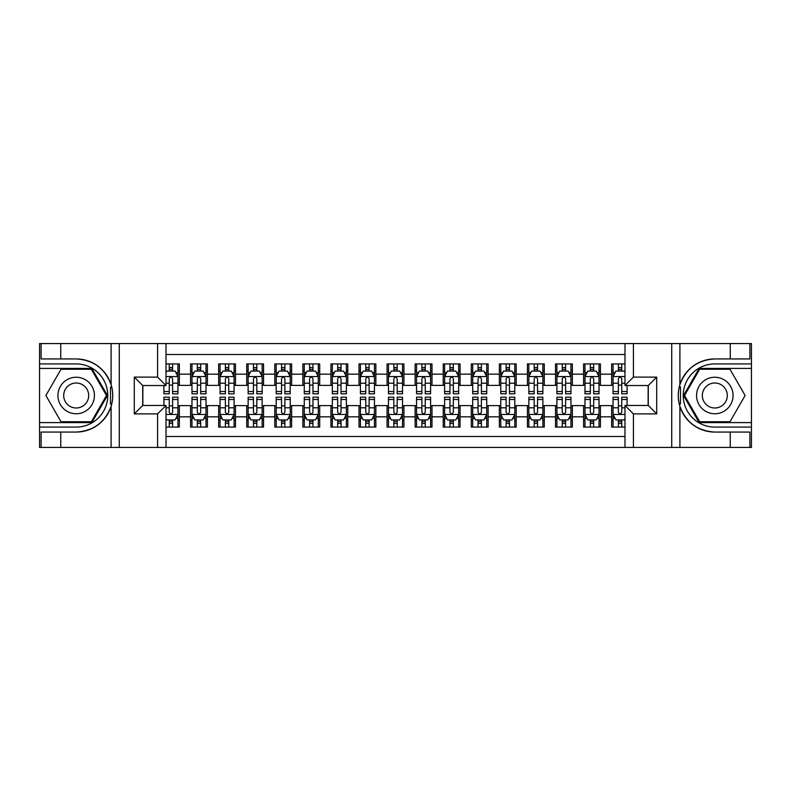 <?xml version="1.0" encoding="UTF-8"?>
<svg xmlns="http://www.w3.org/2000/svg" width="791" height="791" viewBox="0 0 791 791"><rect width="100%" height="100%" fill="white"/><g stroke="black" fill="none" stroke-linecap="round" stroke-linejoin="round"><path stroke-width="1.19" d="M166.011 447.429L624.989 447.429L624.989 405.467L648.284 405.467L648.284 385.533L624.989 385.533L624.989 343.571L166.011 343.571L166.011 385.533L142.716 385.533L142.716 405.467L166.011 405.467L166.011 447.429L60.749 447.429L60.749 432.064L76.183 432.064A36.564 36.564 0 0 0 111.096 406.356C113.242 399.129 113.242 391.891 111.096 384.644A36.564 36.564 0 0 0 76.183 358.936L60.749 358.936L60.749 343.571L39.55 343.571L39.55 422.592L91.825 422.592L107.467 395.5L91.825 368.408L39.55 368.408M624.989 363.919L611.651 363.919L611.651 374.163L600.428 374.163L600.428 385.395L611.651 385.395L611.651 374.163M600.428 374.163L600.428 363.919L583.58 363.919L583.58 374.163L572.348 374.163L572.348 385.395L583.58 385.395L583.58 374.163M572.348 374.163L572.348 363.919L555.509 363.919L555.509 374.163L544.277 374.163L544.277 385.395L555.509 385.395L555.509 374.163M544.277 374.163L544.277 363.919L527.439 363.919L527.439 374.163L516.207 374.163L516.207 385.395L527.439 385.395L527.439 374.163M516.207 374.163L516.207 363.919L499.368 363.919L499.368 374.163L488.136 374.163L488.136 385.395L499.368 385.395L499.368 374.163M488.136 374.163L488.136 363.919L471.298 363.919L471.298 374.163L460.065 374.163L460.065 385.395L471.298 385.395L471.298 374.163M460.065 374.163L460.065 363.919L443.217 363.919L443.217 374.163L431.995 374.163L431.995 385.395L443.217 385.395L443.217 374.163M431.995 374.163L431.995 363.919L415.146 363.919L415.146 374.163L403.924 374.163L403.924 385.395L415.146 385.395L415.146 374.163M403.924 374.163L403.924 363.919L387.076 363.919L387.076 374.163L375.854 374.163L375.854 385.395L387.076 385.395L387.076 374.163M375.854 374.163L375.854 363.919L359.005 363.919L359.005 374.163L347.783 374.163L347.783 385.395L359.005 385.395L359.005 374.163M347.783 374.163L347.783 363.919L330.935 363.919L330.935 374.163L319.702 374.163L319.702 385.395L330.935 385.395L330.935 374.163M319.702 374.163L319.702 363.919L302.864 363.919L302.864 374.163L291.632 374.163L291.632 385.395L302.864 385.395L302.864 374.163M291.632 374.163L291.632 363.919L274.793 363.919L274.793 374.163L263.561 374.163L263.561 385.395L274.793 385.395L274.793 374.163M263.561 374.163L263.561 363.919L246.723 363.919L246.723 374.163L235.491 374.163L235.491 385.395L246.723 385.395L246.723 374.163M235.491 374.163L235.491 363.919L218.652 363.919L218.652 374.163L207.42 374.163L207.42 385.395L218.652 385.395L218.652 374.163M207.42 374.163L207.42 363.919L190.572 363.919L190.572 385.395L179.349 385.395L179.349 363.919L166.011 363.919M166.011 427.081L179.349 427.081L179.349 405.605L190.572 405.605L190.572 427.081L207.42 427.081L207.42 405.605L218.652 405.605L218.652 416.837L207.42 416.837M218.652 416.837L218.652 427.081L235.491 427.081L235.491 405.605L246.723 405.605L246.723 416.837L235.491 416.837M246.723 416.837L246.723 427.081L263.561 427.081L263.561 405.605L274.793 405.605L274.793 416.837L263.561 416.837M274.793 416.837L274.793 427.081L291.632 427.081L291.632 405.605L302.864 405.605L302.864 416.837L291.632 416.837M302.864 416.837L302.864 427.081L319.702 427.081L319.702 405.605L330.935 405.605L330.935 416.837L319.702 416.837M330.935 416.837L330.935 427.081L347.783 427.081L347.783 405.605L359.005 405.605L359.005 416.837L347.783 416.837M359.005 416.837L359.005 427.081L375.854 427.081L375.854 405.605L387.076 405.605L387.076 416.837L375.854 416.837M387.076 416.837L387.076 427.081L403.924 427.081L403.924 405.605L415.146 405.605L415.146 416.837L403.924 416.837M415.146 416.837L415.146 427.081L431.995 427.081L431.995 405.605L443.217 405.605L443.217 416.837L431.995 416.837M443.217 416.837L443.217 427.081L460.065 427.081L460.065 405.605L471.298 405.605L471.298 416.837L460.065 416.837M471.298 416.837L471.298 427.081L488.136 427.081L488.136 405.605L499.368 405.605L499.368 416.837L488.136 416.837M499.368 416.837L499.368 427.081L516.207 427.081L516.207 405.605L527.439 405.605L527.439 416.837L516.207 416.837M527.439 416.837L527.439 427.081L544.277 427.081L544.277 405.605L555.509 405.605L555.509 416.837L544.277 416.837M555.509 416.837L555.509 427.081L572.348 427.081L572.348 405.605L583.58 405.605L583.58 416.837L572.348 416.837M583.58 416.837L583.58 427.081L600.428 427.081L600.428 405.605L611.651 405.605L611.651 416.837L600.428 416.837M624.989 354.516L166.011 354.516M166.011 436.484L624.989 436.484M611.651 416.837L611.651 427.081L624.989 427.081M142.855 385.533L142.855 405.467M648.145 405.467L648.145 385.533M169.244 370.939L172.606 370.939M177.945 370.939L179.349 370.939M169.244 385.118L172.606 385.118M177.945 385.118L179.349 385.118M169.244 405.882L172.606 405.882M177.945 405.882L179.349 405.882M169.244 420.061L172.606 420.061M177.945 420.061L179.349 420.061M190.572 385.118L191.976 385.118M197.315 385.118L200.687 385.118M206.016 385.118L207.42 385.118M190.572 370.939L191.976 370.939M197.315 370.939L200.687 370.939M206.016 370.939L207.42 370.939M190.572 405.882L191.976 405.882M197.315 405.882L200.687 405.882M206.016 405.882L207.42 405.882M190.572 420.061L191.976 420.061M197.315 420.061L200.687 420.061M206.016 420.061L207.42 420.061M218.652 405.882L220.056 405.882M225.386 405.882L228.757 405.882M234.087 405.882L235.491 405.882M218.652 420.061L220.056 420.061M225.386 420.061L228.757 420.061M234.087 420.061L235.491 420.061M218.652 370.939L220.056 370.939M225.386 370.939L228.757 370.939M234.087 370.939L235.491 370.939M218.652 385.118L220.056 385.118M225.386 385.118L228.757 385.118M234.087 385.118L235.491 385.118M246.723 405.882L248.127 405.882M253.456 405.882L256.828 405.882M262.157 405.882L263.561 405.882M246.723 420.061L248.127 420.061M253.456 420.061L256.828 420.061M262.157 420.061L263.561 420.061M246.723 370.939L248.127 370.939M253.456 370.939L256.828 370.939M262.157 370.939L263.561 370.939M246.723 385.118L248.127 385.118M253.456 385.118L256.828 385.118M262.157 385.118L263.561 385.118M274.793 405.882L276.197 405.882M281.527 405.882L284.898 405.882M290.228 405.882L291.632 405.882M274.793 420.061L276.197 420.061M281.527 420.061L284.898 420.061M290.228 420.061L291.632 420.061M274.793 370.939L276.197 370.939M281.527 370.939L284.898 370.939M290.228 370.939L291.632 370.939M274.793 385.118L276.197 385.118M281.527 385.118L284.898 385.118M290.228 385.118L291.632 385.118M302.864 405.882L304.268 405.882M309.597 405.882L312.969 405.882M318.298 405.882L319.702 405.882M302.864 420.061L304.268 420.061M309.597 420.061L312.969 420.061M318.298 420.061L319.702 420.061M302.864 370.939L304.268 370.939M309.597 370.939L312.969 370.939M318.298 370.939L319.702 370.939M302.864 385.118L304.268 385.118M309.597 385.118L312.969 385.118M318.298 385.118L319.702 385.118M330.935 405.882L332.339 405.882M337.668 405.882L341.04 405.882M346.379 405.882L347.783 405.882M330.935 420.061L332.339 420.061M337.668 420.061L341.04 420.061M346.379 420.061L347.783 420.061M330.935 370.939L332.339 370.939M337.668 370.939L341.04 370.939M346.379 370.939L347.783 370.939M330.935 385.118L332.339 385.118M337.668 385.118L341.04 385.118M346.379 385.118L347.783 385.118M359.005 405.882L360.409 405.882M365.749 405.882L369.11 405.882M374.45 405.882L375.854 405.882M359.005 420.061L360.409 420.061M365.749 420.061L369.11 420.061M374.45 420.061L375.854 420.061M359.005 370.939L360.409 370.939M365.749 370.939L369.11 370.939M374.45 370.939L375.854 370.939M359.005 385.118L360.409 385.118M365.749 385.118L369.11 385.118M374.45 385.118L375.854 385.118M387.076 405.882L388.48 405.882M393.819 405.882L397.181 405.882M402.52 405.882L403.924 405.882M387.076 420.061L388.48 420.061M393.819 420.061L397.181 420.061M402.52 420.061L403.924 420.061M387.076 370.939L388.48 370.939M393.819 370.939L397.181 370.939M402.52 370.939L403.924 370.939M387.076 385.118L388.48 385.118M393.819 385.118L397.181 385.118M402.52 385.118L403.924 385.118M415.146 405.882L416.55 405.882M421.89 405.882L425.251 405.882M430.591 405.882L431.995 405.882M415.146 420.061L416.55 420.061M421.89 420.061L425.251 420.061M430.591 420.061L431.995 420.061M415.146 370.939L416.55 370.939M421.89 370.939L425.251 370.939M430.591 370.939L431.995 370.939M415.146 385.118L416.55 385.118M421.89 385.118L425.251 385.118M430.591 385.118L431.995 385.118M443.217 405.882L444.621 405.882M449.96 405.882L453.332 405.882M458.661 405.882L460.065 405.882M443.217 420.061L444.621 420.061M449.96 420.061L453.332 420.061M458.661 420.061L460.065 420.061M443.217 370.939L444.621 370.939M449.96 370.939L453.332 370.939M458.661 370.939L460.065 370.939M443.217 385.118L444.621 385.118M449.96 385.118L453.332 385.118M458.661 385.118L460.065 385.118M471.298 405.882L472.702 405.882M478.031 405.882L481.403 405.882M486.732 405.882L488.136 405.882M471.298 420.061L472.702 420.061M478.031 420.061L481.403 420.061M486.732 420.061L488.136 420.061M471.298 370.939L472.702 370.939M478.031 370.939L481.403 370.939M486.732 370.939L488.136 370.939M471.298 385.118L472.702 385.118M478.031 385.118L481.403 385.118M486.732 385.118L488.136 385.118M499.368 405.882L500.772 405.882M506.102 405.882L509.473 405.882M514.803 405.882L516.207 405.882M499.368 420.061L500.772 420.061M506.102 420.061L509.473 420.061M514.803 420.061L516.207 420.061M499.368 370.939L500.772 370.939M506.102 370.939L509.473 370.939M514.803 370.939L516.207 370.939M499.368 385.118L500.772 385.118M506.102 385.118L509.473 385.118M514.803 385.118L516.207 385.118M527.439 405.882L528.843 405.882M534.172 405.882L537.544 405.882M542.873 405.882L544.277 405.882M527.439 420.061L528.843 420.061M534.172 420.061L537.544 420.061M542.873 420.061L544.277 420.061M527.439 370.939L528.843 370.939M534.172 370.939L537.544 370.939M542.873 370.939L544.277 370.939M527.439 385.118L528.843 385.118M534.172 385.118L537.544 385.118M542.873 385.118L544.277 385.118M555.509 405.882L556.913 405.882M562.243 405.882L565.614 405.882M570.944 405.882L572.348 405.882M555.509 420.061L556.913 420.061M562.243 420.061L565.614 420.061M570.944 420.061L572.348 420.061M555.509 370.939L556.913 370.939M562.243 370.939L565.614 370.939M570.944 370.939L572.348 370.939M555.509 385.118L556.913 385.118M562.243 385.118L565.614 385.118M570.944 385.118L572.348 385.118M583.58 405.882L584.984 405.882M590.313 405.882L593.685 405.882M599.024 405.882L600.428 405.882M583.58 420.061L584.984 420.061M590.313 420.061L593.685 420.061M599.024 420.061L600.428 420.061M583.58 370.939L584.984 370.939M590.313 370.939L593.685 370.939M599.024 370.939L600.428 370.939M583.58 385.118L584.984 385.118M590.313 385.118L593.685 385.118M599.024 385.118L600.428 385.118M611.651 405.882L613.055 405.882M618.394 405.882L621.756 405.882M611.651 420.061L613.055 420.061M618.394 420.061L621.756 420.061M611.651 370.939L613.055 370.939M618.394 370.939L621.756 370.939M611.651 385.118L613.055 385.118M618.394 385.118L621.756 385.118M172.606 367.568L169.244 367.568M163.905 391.525L163.905 393.819L169.244 393.819L169.244 391.525L163.905 391.525L163.905 385.533M175.909 372.62L177.945 372.62L177.945 393.819L172.606 393.819L172.606 378.8C171.489 376.635 170.362 376.635 169.244 378.8L169.244 391.525M177.945 372.62L177.945 363.919M177.945 376.694L175.137 371.078L166.713 371.078L166.011 372.482M169.244 371.078L169.244 363.919M172.606 363.919L172.606 371.078M169.244 423.432L172.606 423.432M166.011 418.518L166.713 419.922L175.137 419.922L177.945 414.306L177.945 397.181L172.606 397.181L172.606 399.475L177.945 399.475M177.945 414.306L177.945 427.081M163.905 405.467L163.905 397.181L169.244 397.181L169.244 412.2C170.362 414.365 171.489 414.365 172.606 412.2L172.606 399.475M172.606 419.922L172.606 427.081M169.244 427.081L169.244 419.922M85.309 379.7A18.242 18.242 0 0 0 60.383 386.374A18.242 18.242 0 0 0 67.057 411.3A18.242 18.242 0 0 0 91.983 404.626A18.242 18.242 0 0 0 85.309 379.7M82.432 384.683A12.488 12.488 0 0 0 65.366 389.251A12.488 12.488 0 0 0 69.934 406.317A12.488 12.488 0 0 0 87 401.749A12.488 12.488 0 0 0 82.432 384.683M91.341 421.751L61.026 421.751L45.878 395.5L61.026 369.249L91.341 369.249L106.488 395.5L91.341 421.751M723.943 379.7A18.242 18.242 0 0 0 699.017 386.374A18.242 18.242 0 0 0 705.691 411.3A18.242 18.242 0 0 0 730.617 404.626A18.242 18.242 0 0 0 723.943 379.7M721.066 384.683A12.488 12.488 0 0 0 704 389.251A12.488 12.488 0 0 0 708.568 406.317A12.488 12.488 0 0 0 725.634 401.749A12.488 12.488 0 0 0 721.066 384.683M729.974 421.751L699.659 421.751L684.512 395.5L699.659 369.249L729.974 369.249L745.122 395.5L729.974 421.751M110.503 403.924L111.758 403.924A36.564 36.564 0 0 0 111.768 387.086L110.503 387.086L110.503 404.142L111.709 404.142M60.749 343.571L111.096 343.571L111.096 384.644C105.005 368.547 93.368 359.974 76.183 358.936M76.183 432.064C93.368 431.026 105.005 422.453 111.096 406.356L111.096 447.429M157.587 447.429L157.587 413.891L134.292 413.891L134.292 377.109L157.587 377.109L157.587 343.571L119.273 343.571L119.273 447.429M60.749 447.429L39.55 447.429L39.55 422.592M39.55 427.081L76.183 427.081A31.581 31.581 0 0 0 107.764 395.5A31.581 31.581 0 0 0 76.183 363.919L39.55 363.919M111.096 343.571L119.273 343.571M157.587 343.571L166.011 343.571M60.749 432.064L41.092 432.064L41.092 447.429M60.749 358.936L41.092 358.936L41.092 343.571M157.587 413.891L166.011 405.467M134.292 413.891L142.716 405.467M134.292 377.109L142.716 385.533M157.587 377.109L166.011 385.533M110.503 387.086L111.719 386.868M112.609 398.634L112.727 394.215M112.362 390.22L112.174 389.034M680.497 387.076L679.242 387.076A36.564 36.564 0 0 0 679.232 403.914L680.497 403.914L680.497 386.858L679.291 386.858A36.564 36.564 0 0 1 714.817 358.936C697.632 359.974 685.995 368.547 679.904 384.644C677.758 391.871 677.758 399.109 679.904 406.356C685.995 422.453 697.632 431.026 714.817 432.064L730.251 432.064L730.251 447.429L751.45 447.429L751.45 368.408L699.175 368.408L683.533 395.5L699.175 422.592L751.45 422.592M680.497 403.914L679.281 404.132A36.564 36.564 0 0 0 714.817 432.064M624.989 343.571L730.251 343.571L730.251 358.936L714.817 358.936M633.413 343.571L633.413 377.109L656.708 377.109L656.708 413.891L633.413 413.891L633.413 447.429L671.727 447.429L671.727 343.571M679.904 406.356L679.904 447.429L730.251 447.429M730.251 343.571L751.45 343.571L751.45 368.408M751.45 363.919L714.817 363.919A31.581 31.581 0 0 0 683.236 395.5A31.581 31.581 0 0 0 714.817 427.081L751.45 427.081M679.904 447.429L671.727 447.429M633.413 447.429L624.989 447.429M730.251 358.936L749.908 358.936L749.908 343.571M730.251 432.064L749.908 432.064L749.908 447.429M633.413 377.109L624.989 385.533M656.708 377.109L648.284 385.533M656.708 413.891L648.284 405.467M633.413 413.891L624.989 405.467M678.391 392.366L678.273 396.785M678.638 400.78L678.826 401.966M200.687 367.568L197.315 367.568M206.016 391.525L200.687 391.525L200.687 393.819L206.016 393.819L206.016 376.694L203.208 371.078L194.784 371.078L191.976 376.694L191.976 393.819L197.315 393.819L197.315 391.525L191.976 391.525M191.976 376.694L191.976 363.919M206.016 376.694L206.016 363.919M197.315 371.078L197.315 363.919M200.687 363.919L200.687 371.078M200.687 391.525L200.687 378.8C199.559 376.635 198.442 376.635 197.315 378.8L197.315 391.525M228.757 367.568L225.386 367.568M234.087 391.525L228.757 391.525L228.757 393.819L234.087 393.819L234.087 376.694L231.279 371.078L222.854 371.078L220.056 376.694L220.056 393.819L225.386 393.819L225.386 391.525L220.056 391.525M220.056 376.694L220.056 363.919M234.087 376.694L234.087 363.919M225.386 371.078L225.386 363.919M228.757 363.919L228.757 371.078M228.757 391.525L228.757 378.8C227.63 376.635 226.513 376.635 225.386 378.8L225.386 391.525M256.828 367.568L253.456 367.568M262.157 391.525L256.828 391.525L256.828 393.819L262.157 393.819L262.157 376.694L259.349 371.078L250.935 371.078L248.127 376.694L248.127 393.819L253.456 393.819L253.456 391.525L248.127 391.525M248.127 376.694L248.127 363.919M262.157 376.694L262.157 363.919M253.456 371.078L253.456 363.919M256.828 363.919L256.828 371.078M256.828 391.525L256.828 378.8C255.701 376.635 254.583 376.635 253.456 378.8L253.456 391.525M284.898 367.568L281.527 367.568M290.228 391.525L284.898 391.525L284.898 393.819L290.228 393.819L290.228 376.694L287.42 371.078L279.005 371.078L276.197 376.694L276.197 393.819L281.527 393.819L281.527 391.525L276.197 391.525M276.197 376.694L276.197 363.919M290.228 376.694L290.228 363.919M281.527 371.078L281.527 363.919M284.898 363.919L284.898 371.078M284.898 391.525L284.898 378.8C283.771 376.635 282.654 376.635 281.527 378.8L281.527 391.525M197.315 423.432L200.687 423.432M191.976 399.475L197.315 399.475L197.315 397.181L191.976 397.181L191.976 414.306L194.784 419.922L203.208 419.922L206.016 414.306L206.016 397.181L200.687 397.181L200.687 399.475L206.016 399.475M206.016 414.306L206.016 427.081M191.976 414.306L191.976 427.081M200.687 419.922L200.687 427.081M197.315 427.081L197.315 419.922M197.315 399.475L197.315 412.2C198.432 414.365 199.559 414.365 200.687 412.2L200.687 399.475M225.386 423.432L228.757 423.432M220.056 399.475L225.386 399.475L225.386 397.181L220.056 397.181L220.056 414.306L222.854 419.922L231.279 419.922L234.087 414.306L234.087 397.181L228.757 397.181L228.757 399.475L234.087 399.475M234.087 414.306L234.087 427.081M220.056 414.306L220.056 427.081M228.757 419.922L228.757 427.081M225.386 427.081L225.386 419.922M225.386 399.475L225.386 412.2C226.503 414.365 227.63 414.365 228.757 412.2L228.757 399.475M253.456 423.432L256.828 423.432M248.127 399.475L253.456 399.475L253.456 397.181L248.127 397.181L248.127 414.306L250.935 419.922L259.349 419.922L262.157 414.306L262.157 397.181L256.828 397.181L256.828 399.475L262.157 399.475M262.157 414.306L262.157 427.081M248.127 414.306L248.127 427.081M256.828 419.922L256.828 427.081M253.456 427.081L253.456 419.922M253.456 399.475L253.456 412.2C254.573 414.365 255.701 414.365 256.828 412.2L256.828 399.475M281.527 423.432L284.898 423.432M276.197 399.475L281.527 399.475L281.527 397.181L276.197 397.181L276.197 414.306L279.005 419.922L287.42 419.922L290.228 414.306L290.228 397.181L284.898 397.181L284.898 399.475L290.228 399.475M290.228 414.306L290.228 427.081M276.197 414.306L276.197 427.081M284.898 419.922L284.898 427.081M281.527 427.081L281.527 419.922M281.527 399.475L281.527 412.2C282.654 414.365 283.771 414.365 284.898 412.2L284.898 399.475M312.969 367.568L309.597 367.568M318.298 391.525L312.969 391.525L312.969 393.819L318.298 393.819L318.298 376.694L315.5 371.078L307.076 371.078L304.268 376.694L304.268 393.819L309.597 393.819L309.597 391.525L304.268 391.525M304.268 376.694L304.268 363.919M318.298 376.694L318.298 363.919M309.597 371.078L309.597 363.919M312.969 363.919L312.969 371.078M312.969 391.525L312.969 378.8C311.852 376.635 310.725 376.635 309.597 378.8L309.597 391.525M309.597 423.432L312.969 423.432M304.268 399.475L309.597 399.475L309.597 397.181L304.268 397.181L304.268 414.306L307.076 419.922L315.5 419.922L318.298 414.306L318.298 397.181L312.969 397.181L312.969 399.475L318.298 399.475M318.298 414.306L318.298 427.081M304.268 414.306L304.268 427.081M312.969 419.922L312.969 427.081M309.597 427.081L309.597 419.922M309.597 399.475L309.597 412.2C310.725 414.365 311.842 414.365 312.969 412.2L312.969 399.475M341.04 367.568L337.668 367.568M346.379 391.525L341.04 391.525L341.04 393.819L346.379 393.819L346.379 376.694L343.571 371.078L335.147 371.078L332.339 376.694L332.339 393.819L337.668 393.819L337.668 391.525L332.339 391.525M332.339 376.694L332.339 363.919M346.379 376.694L346.379 363.919M337.668 371.078L337.668 363.919M341.04 363.919L341.04 371.078M341.04 391.525L341.04 378.8C339.922 376.635 338.795 376.635 337.668 378.8L337.668 391.525M337.668 423.432L341.04 423.432M332.339 399.475L337.668 399.475L337.668 397.181L332.339 397.181L332.339 414.306L335.147 419.922L343.571 419.922L346.379 414.306L346.379 397.181L341.04 397.181L341.04 399.475L346.379 399.475M346.379 414.306L346.379 427.081M332.339 414.306L332.339 427.081M341.04 419.922L341.04 427.081M337.668 427.081L337.668 419.922M337.668 399.475L337.668 412.2C338.795 414.365 339.912 414.365 341.04 412.2L341.04 399.475M369.11 367.568L365.749 367.568M374.45 391.525L369.11 391.525L369.11 393.819L374.45 393.819L374.45 376.694L371.641 371.078L363.217 371.078L360.409 376.694L360.409 393.819L365.749 393.819L365.749 391.525L360.409 391.525M360.409 376.694L360.409 363.919M374.45 376.694L374.45 363.919M365.749 371.078L365.749 363.919M369.11 363.919L369.11 371.078M369.11 391.525L369.11 378.8C367.993 376.635 366.866 376.635 365.749 378.8L365.749 391.525M365.749 423.432L369.11 423.432M360.409 399.475L365.749 399.475L365.749 397.181L360.409 397.181L360.409 414.306L363.217 419.922L371.641 419.922L374.45 414.306L374.45 397.181L369.11 397.181L369.11 399.475L374.45 399.475M374.45 414.306L374.45 427.081M360.409 414.306L360.409 427.081M369.11 419.922L369.11 427.081M365.749 427.081L365.749 419.922M365.749 399.475L365.749 412.2C366.866 414.365 367.993 414.365 369.11 412.2L369.11 399.475M397.181 367.568L393.819 367.568M402.52 391.525L397.181 391.525L397.181 393.819L402.52 393.819L402.52 376.694L399.712 371.078L391.288 371.078L388.48 376.694L388.48 393.819L393.819 393.819L393.819 391.525L388.48 391.525M388.48 376.694L388.48 363.919M402.52 376.694L402.52 363.919M393.819 371.078L393.819 363.919M397.181 363.919L397.181 371.078M397.181 391.525L397.181 378.8C396.064 376.635 394.936 376.635 393.819 378.8L393.819 391.525M393.819 423.432L397.181 423.432M388.48 399.475L393.819 399.475L393.819 397.181L388.48 397.181L388.48 414.306L391.288 419.922L399.712 419.922L402.52 414.306L402.52 397.181L397.181 397.181L397.181 399.475L402.52 399.475M402.52 414.306L402.52 427.081M388.48 414.306L388.48 427.081M397.181 419.922L397.181 427.081M393.819 427.081L393.819 419.922M393.819 399.475L393.819 412.2C394.936 414.365 396.064 414.365 397.181 412.2L397.181 399.475M425.251 367.568L421.89 367.568M430.591 391.525L425.251 391.525L425.251 393.819L430.591 393.819L430.591 376.694L427.783 371.078L419.359 371.078L416.55 376.694L416.55 393.819L421.89 393.819L421.89 391.525L416.55 391.525M416.55 376.694L416.55 363.919M430.591 376.694L430.591 363.919M421.89 371.078L421.89 363.919M425.251 363.919L425.251 371.078M425.251 391.525L425.251 378.8C424.134 376.635 423.007 376.635 421.89 378.8L421.89 391.525M421.89 423.432L425.251 423.432M416.55 399.475L421.89 399.475L421.89 397.181L416.55 397.181L416.55 414.306L419.359 419.922L427.783 419.922L430.591 414.306L430.591 397.181L425.251 397.181L425.251 399.475L430.591 399.475M430.591 414.306L430.591 427.081M416.55 414.306L416.55 427.081M425.251 419.922L425.251 427.081M421.89 427.081L421.89 419.922M421.89 399.475L421.89 412.2C423.007 414.365 424.134 414.365 425.251 412.2L425.251 399.475M453.332 367.568L449.96 367.568M458.661 391.525L453.332 391.525L453.332 393.819L458.661 393.819L458.661 376.694L455.853 371.078L447.429 371.078L444.621 376.694L444.621 393.819L449.96 393.819L449.96 391.525L444.621 391.525M444.621 376.694L444.621 363.919M458.661 376.694L458.661 363.919M449.96 371.078L449.96 363.919M453.332 363.919L453.332 371.078M453.332 391.525L453.332 378.8C452.205 376.635 451.088 376.635 449.96 378.8L449.96 391.525M449.96 423.432L453.332 423.432M444.621 399.475L449.96 399.475L449.96 397.181L444.621 397.181L444.621 414.306L447.429 419.922L455.853 419.922L458.661 414.306L458.661 397.181L453.332 397.181L453.332 399.475L458.661 399.475M458.661 414.306L458.661 427.081M444.621 414.306L444.621 427.081M453.332 419.922L453.332 427.081M449.96 427.081L449.96 419.922M449.96 399.475L449.96 412.2C451.078 414.365 452.205 414.365 453.332 412.2L453.332 399.475M481.403 367.568L478.031 367.568M486.732 391.525L481.403 391.525L481.403 393.819L486.732 393.819L486.732 376.694L483.924 371.078L475.5 371.078L472.702 376.694L472.702 393.819L478.031 393.819L478.031 391.525L472.702 391.525M472.702 376.694L472.702 363.919M486.732 376.694L486.732 363.919M478.031 371.078L478.031 363.919M481.403 363.919L481.403 371.078M481.403 391.525L481.403 378.8C480.275 376.635 479.158 376.635 478.031 378.8L478.031 391.525M478.031 423.432L481.403 423.432M472.702 399.475L478.031 399.475L478.031 397.181L472.702 397.181L472.702 414.306L475.5 419.922L483.924 419.922L486.732 414.306L486.732 397.181L481.403 397.181L481.403 399.475L486.732 399.475M486.732 414.306L486.732 427.081M472.702 414.306L472.702 427.081M481.403 419.922L481.403 427.081M478.031 427.081L478.031 419.922M478.031 399.475L478.031 412.2C479.148 414.365 480.275 414.365 481.403 412.2L481.403 399.475M509.473 367.568L506.102 367.568M514.803 391.525L509.473 391.525L509.473 393.819L514.803 393.819L514.803 376.694L511.995 371.078L503.58 371.078L500.772 376.694L500.772 393.819L506.102 393.819L506.102 391.525L500.772 391.525M500.772 376.694L500.772 363.919M514.803 376.694L514.803 363.919M506.102 371.078L506.102 363.919M509.473 363.919L509.473 371.078M509.473 391.525L509.473 378.8C508.346 376.635 507.229 376.635 506.102 378.8L506.102 391.525M506.102 423.432L509.473 423.432M500.772 399.475L506.102 399.475L506.102 397.181L500.772 397.181L500.772 414.306L503.58 419.922L511.995 419.922L514.803 414.306L514.803 397.181L509.473 397.181L509.473 399.475L514.803 399.475M514.803 414.306L514.803 427.081M500.772 414.306L500.772 427.081M509.473 419.922L509.473 427.081M506.102 427.081L506.102 419.922M506.102 399.475L506.102 412.2C507.229 414.365 508.346 414.365 509.473 412.2L509.473 399.475M537.544 367.568L534.172 367.568M542.873 391.525L537.544 391.525L537.544 393.819L542.873 393.819L542.873 376.694L540.065 371.078L531.651 371.078L528.843 376.694L528.843 393.819L534.172 393.819L534.172 391.525L528.843 391.525M528.843 376.694L528.843 363.919M542.873 376.694L542.873 363.919M534.172 371.078L534.172 363.919M537.544 363.919L537.544 371.078M537.544 391.525L537.544 378.8C536.427 376.635 535.299 376.635 534.172 378.8L534.172 391.525M534.172 423.432L537.544 423.432M528.843 399.475L534.172 399.475L534.172 397.181L528.843 397.181L528.843 414.306L531.651 419.922L540.065 419.922L542.873 414.306L542.873 397.181L537.544 397.181L537.544 399.475L542.873 399.475M542.873 414.306L542.873 427.081M528.843 414.306L528.843 427.081M537.544 419.922L537.544 427.081M534.172 427.081L534.172 419.922M534.172 399.475L534.172 412.2C535.299 414.365 536.417 414.365 537.544 412.2L537.544 399.475M565.614 367.568L562.243 367.568M570.944 391.525L565.614 391.525L565.614 393.819L570.944 393.819L570.944 376.694L568.146 371.078L559.721 371.078L556.913 376.694L556.913 393.819L562.243 393.819L562.243 391.525L556.913 391.525M556.913 376.694L556.913 363.919M570.944 376.694L570.944 363.919M562.243 371.078L562.243 363.919M565.614 363.919L565.614 371.078M565.614 391.525L565.614 378.8C564.497 376.635 563.37 376.635 562.243 378.8L562.243 391.525M562.243 423.432L565.614 423.432M556.913 399.475L562.243 399.475L562.243 397.181L556.913 397.181L556.913 414.306L559.721 419.922L568.146 419.922L570.944 414.306L570.944 397.181L565.614 397.181L565.614 399.475L570.944 399.475M570.944 414.306L570.944 427.081M556.913 414.306L556.913 427.081M565.614 419.922L565.614 427.081M562.243 427.081L562.243 419.922M562.243 399.475L562.243 412.2C563.37 414.365 564.487 414.365 565.614 412.2L565.614 399.475M593.685 367.568L590.313 367.568M599.024 391.525L593.685 391.525L593.685 393.819L599.024 393.819L599.024 376.694L596.216 371.078L587.792 371.078L584.984 376.694L584.984 393.819L590.313 393.819L590.313 391.525L584.984 391.525M584.984 376.694L584.984 363.919M599.024 376.694L599.024 363.919M590.313 371.078L590.313 363.919M593.685 363.919L593.685 371.078M593.685 391.525L593.685 378.8C592.568 376.635 591.441 376.635 590.313 378.8L590.313 391.525M590.313 423.432L593.685 423.432M584.984 399.475L590.313 399.475L590.313 397.181L584.984 397.181L584.984 414.306L587.792 419.922L596.216 419.922L599.024 414.306L599.024 397.181L593.685 397.181L593.685 399.475L599.024 399.475M599.024 414.306L599.024 427.081M584.984 414.306L584.984 427.081M593.685 419.922L593.685 427.081M590.313 427.081L590.313 419.922M590.313 399.475L590.313 412.2C591.441 414.365 592.558 414.365 593.685 412.2L593.685 399.475M621.756 367.568L618.394 367.568M624.989 372.482L624.287 371.078L615.863 371.078L613.055 376.694L613.055 393.819L618.394 393.819L618.394 391.525L613.055 391.525M613.055 376.694L613.055 363.919M627.095 385.533L627.095 393.819L621.756 393.819L621.756 378.8C620.638 376.635 619.511 376.635 618.394 378.8L618.394 391.525M618.394 371.078L618.394 363.919M621.756 363.919L621.756 371.078M618.394 423.432L621.756 423.432M627.095 399.475L627.095 397.181L621.756 397.181L621.756 399.475L627.095 399.475L627.095 405.467M615.091 418.38L613.055 418.38L613.055 397.181L618.394 397.181L618.394 412.2C619.511 414.365 620.638 414.365 621.756 412.2L621.756 399.475M613.055 418.38L613.055 427.081M613.055 414.306L615.863 419.922L624.287 419.922L624.989 418.518M621.756 419.922L621.756 427.081M618.394 427.081L618.394 419.922M190.572 416.837L179.349 416.837M190.572 374.163L179.349 374.163M177.876 376.556L166.011 376.556M177.945 391.525L172.606 391.525M169.244 383.2L166.011 383.2M177.945 383.2L172.606 383.2M172.606 369.357L169.244 369.357M166.011 414.444L177.876 414.444M177.945 418.38L175.909 418.38M163.905 399.475L169.244 399.475M172.606 407.8L177.945 407.8M166.011 407.8L169.244 407.8M169.244 421.643L172.606 421.643M679.904 343.571L679.904 384.644M205.947 376.556L192.055 376.556M191.976 372.62L194.013 372.62M203.979 372.62L206.016 372.62M197.315 383.2L191.976 383.2M206.016 383.2L200.687 383.2M200.687 369.357L197.315 369.357M234.017 376.556L220.125 376.556M220.056 372.62L222.083 372.62M232.05 372.62L234.087 372.62M225.386 383.2L220.056 383.2M234.087 383.2L228.757 383.2M228.757 369.357L225.386 369.357M262.088 376.556L248.196 376.556M248.127 372.62L250.154 372.62M260.12 372.62L262.157 372.62M253.456 383.2L248.127 383.2M262.157 383.2L256.828 383.2M256.828 369.357L253.456 369.357M290.159 376.556L276.267 376.556M276.197 372.62L278.234 372.62M288.201 372.62L290.228 372.62M281.527 383.2L276.197 383.2M290.228 383.2L284.898 383.2M284.898 369.357L281.527 369.357M192.055 414.444L205.947 414.444M206.016 418.38L203.979 418.38M194.013 418.38L191.976 418.38M200.687 407.8L206.016 407.8M191.976 407.8L197.315 407.8M197.315 421.643L200.687 421.643M220.125 414.444L234.017 414.444M234.087 418.38L232.05 418.38M222.083 418.38L220.056 418.38M228.757 407.8L234.087 407.8M220.056 407.8L225.386 407.8M225.386 421.643L228.757 421.643M248.196 414.444L262.088 414.444M262.157 418.38L260.12 418.38M250.154 418.38L248.127 418.38M256.828 407.8L262.157 407.8M248.127 407.8L253.456 407.8M253.456 421.643L256.828 421.643M276.267 414.444L290.159 414.444M290.228 418.38L288.201 418.38M278.234 418.38L276.197 418.38M284.898 407.8L290.228 407.8M276.197 407.8L281.527 407.8M281.527 421.643L284.898 421.643M318.229 376.556L304.337 376.556M304.268 372.62L306.305 372.62M316.271 372.62L318.298 372.62M309.597 383.2L304.268 383.2M318.298 383.2L312.969 383.2M312.969 369.357L309.597 369.357M304.337 414.444L318.229 414.444M318.298 418.38L316.271 418.38M306.305 418.38L304.268 418.38M312.969 407.8L318.298 407.8M304.268 407.8L309.597 407.8M309.597 421.643L312.969 421.643M346.3 376.556L332.408 376.556M332.339 372.62L334.375 372.62M344.342 372.62L346.379 372.62M337.668 383.2L332.339 383.2M346.379 383.2L341.04 383.2M341.04 369.357L337.668 369.357M332.408 414.444L346.3 414.444M346.379 418.38L344.342 418.38M334.375 418.38L332.339 418.38M341.04 407.8L346.379 407.8M332.339 407.8L337.668 407.8M337.668 421.643L341.04 421.643M374.38 376.556L360.478 376.556M360.409 372.62L362.446 372.62M372.413 372.62L374.45 372.62M365.749 383.2L360.409 383.2M374.45 383.2L369.11 383.2M369.11 369.357L365.749 369.357M360.478 414.444L374.38 414.444M374.45 418.38L372.413 418.38M362.446 418.38L360.409 418.38M369.11 407.8L374.45 407.8M360.409 407.8L365.749 407.8M365.749 421.643L369.11 421.643M402.451 376.556L388.549 376.556M388.48 372.62L390.517 372.62M400.483 372.62L402.52 372.62M393.819 383.2L388.48 383.2M402.52 383.2L397.181 383.2M397.181 369.357L393.819 369.357M388.549 414.444L402.451 414.444M402.52 418.38L400.483 418.38M390.517 418.38L388.48 418.38M397.181 407.8L402.52 407.8M388.48 407.8L393.819 407.8M393.819 421.643L397.181 421.643M430.522 376.556L416.62 376.556M416.55 372.62L418.587 372.62M428.554 372.62L430.591 372.62M421.89 383.2L416.55 383.2M430.591 383.2L425.251 383.2M425.251 369.357L421.89 369.357M416.62 414.444L430.522 414.444M430.591 418.38L428.554 418.38M418.587 418.38L416.55 418.38M425.251 407.8L430.591 407.8M416.55 407.8L421.89 407.8M421.89 421.643L425.251 421.643M458.592 376.556L444.7 376.556M444.621 372.62L446.658 372.62M456.625 372.62L458.661 372.62M449.96 383.2L444.621 383.2M458.661 383.2L453.332 383.2M453.332 369.357L449.96 369.357M444.7 414.444L458.592 414.444M458.661 418.38L456.625 418.38M446.658 418.38L444.621 418.38M453.332 407.8L458.661 407.8M444.621 407.8L449.96 407.8M449.96 421.643L453.332 421.643M486.663 376.556L472.771 376.556M472.702 372.62L474.729 372.62M484.695 372.62L486.732 372.62M478.031 383.2L472.702 383.2M486.732 383.2L481.403 383.2M481.403 369.357L478.031 369.357M472.771 414.444L486.663 414.444M486.732 418.38L484.695 418.38M474.729 418.38L472.702 418.38M481.403 407.8L486.732 407.8M472.702 407.8L478.031 407.8M478.031 421.643L481.403 421.643M514.733 376.556L500.841 376.556M500.772 372.62L502.799 372.62M512.766 372.62L514.803 372.62M506.102 383.2L500.772 383.2M514.803 383.2L509.473 383.2M509.473 369.357L506.102 369.357M500.841 414.444L514.733 414.444M514.803 418.38L512.766 418.38M502.799 418.38L500.772 418.38M509.473 407.8L514.803 407.8M500.772 407.8L506.102 407.8M506.102 421.643L509.473 421.643M542.804 376.556L528.912 376.556M528.843 372.62L530.88 372.62M540.846 372.62L542.873 372.62M534.172 383.2L528.843 383.2M542.873 383.2L537.544 383.2M537.544 369.357L534.172 369.357M528.912 414.444L542.804 414.444M542.873 418.38L540.846 418.38M530.88 418.38L528.843 418.38M537.544 407.8L542.873 407.8M528.843 407.8L534.172 407.8M534.172 421.643L537.544 421.643M570.875 376.556L556.983 376.556M556.913 372.62L558.95 372.62M568.917 372.62L570.944 372.62M562.243 383.2L556.913 383.2M570.944 383.2L565.614 383.2M565.614 369.357L562.243 369.357M556.983 414.444L570.875 414.444M570.944 418.38L568.917 418.38M558.95 418.38L556.913 418.38M565.614 407.8L570.944 407.8M556.913 407.8L562.243 407.8M562.243 421.643L565.614 421.643M598.945 376.556L585.053 376.556M584.984 372.62L587.021 372.62M596.987 372.62L599.024 372.62M590.313 383.2L584.984 383.2M599.024 383.2L593.685 383.2M593.685 369.357L590.313 369.357M585.053 414.444L598.945 414.444M599.024 418.38L596.987 418.38M587.021 418.38L584.984 418.38M593.685 407.8L599.024 407.8M584.984 407.8L590.313 407.8M590.313 421.643L593.685 421.643M624.989 376.556L613.124 376.556M613.055 372.62L615.091 372.62M627.095 391.525L621.756 391.525M618.394 383.2L613.055 383.2M624.989 383.2L621.756 383.2M621.756 369.357L618.394 369.357M613.124 414.444L624.989 414.444M613.055 399.475L618.394 399.475M621.756 407.8L624.989 407.8M613.055 407.8L618.394 407.8M618.394 421.643L621.756 421.643"/></g></svg>
